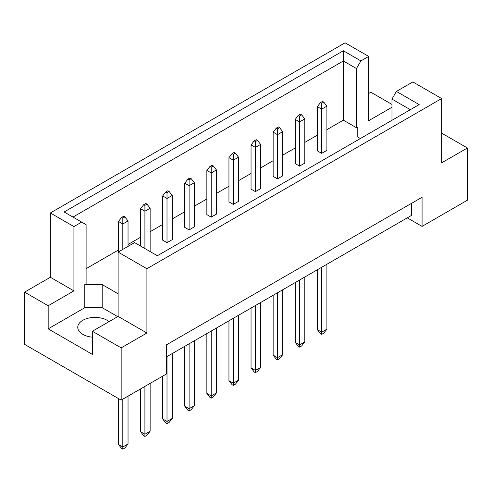<?xml version="1.0" encoding="UTF-8"?>
<svg xmlns="http://www.w3.org/2000/svg" width="492" height="492" viewBox="0 0 492 492"><rect width="100%" height="100%" fill="white"/><g stroke="black" fill="none" stroke-linecap="round" stroke-linejoin="round"><path stroke-width="0.74" d="M92.367 337.168A17.226 9.945 180 0 1 82.797 334.369A17.226 9.945 180 0 1 77.754 327.34A17.226 9.945 180 0 1 88.388 318.152A17.226 9.945 180 0 1 107.158 320.31A17.226 9.945 180 0 1 109.064 321.62M391.976 120.288L391.976 99.095L396.398 91.438L412.856 81.936L441.65 98.56L441.65 162.852L467.4 147.981L441.65 133.117M299.591 166.118L304.806 163.104L304.806 118.904L299.591 121.918L299.591 166.118L295.237 163.602L295.237 119.402L298.373 115.386L299.591 116.087L301.676 114.882L300.458 114.181L298.373 115.386M321.682 153.356L326.903 150.343L326.903 106.143L321.682 109.156L321.682 153.356L317.334 150.847L317.334 106.647L320.464 102.631L321.682 103.332L323.773 102.127L322.555 101.426L320.464 102.631M326.903 129.654L343.348 120.159L356.485 127.742L357.789 126.991L357.789 137.034L360.378 138.529M86.106 268.675L118.467 249.991M128.037 244.469L140.564 237.236M150.134 231.707L162.661 224.475M172.231 218.952L184.758 211.72M194.328 206.197L206.855 198.965M216.425 193.436L228.952 186.204M238.515 180.681L251.043 173.448M260.612 167.926L273.14 160.693M282.709 155.165L295.237 147.932M304.806 142.409L317.334 135.177M118.117 293.792L102.201 284.597L84.802 284.597L86.106 283.847L86.106 224.66L64.132 211.972L343.348 50.768L360.9 60.903L368.662 56.42L345.089 42.81L50.35 212.975L73.923 226.584L81.684 222.107M277.494 128.849L279.579 127.643L278.361 126.936L276.276 128.141L277.494 128.849L277.494 134.673L273.14 132.163L273.14 176.364L277.494 178.873L282.709 175.859L282.709 131.659L277.494 134.673L277.494 178.873M255.397 141.604L257.482 140.398L256.264 139.697L254.179 140.903L255.397 141.604L255.397 147.428L251.043 144.919L251.043 189.119L255.397 191.628L260.612 188.614L260.612 144.414L255.397 147.428L255.397 191.628M233.3 154.359L235.385 153.153L234.167 152.452L232.083 153.658L233.3 154.359L233.3 160.189L228.952 157.68L228.952 201.874L233.3 204.389L238.515 201.376L238.515 157.176L233.3 160.189L233.3 204.389M211.203 167.12L213.288 165.915L212.07 165.214L209.986 166.419L211.203 167.12L211.203 172.944L206.855 170.435L206.855 214.635L211.203 217.144L216.425 214.131L216.425 169.931L211.203 172.944L211.203 217.144M189.106 179.875L191.191 178.67L189.973 177.969L187.889 179.174L189.106 179.875L189.106 185.705L184.758 183.19L184.758 227.39L189.106 229.899L194.328 226.886L194.328 182.692L189.106 185.705L189.106 229.899M167.009 192.636L169.094 191.431L167.877 190.724L165.792 191.929L167.009 192.636L167.009 198.46L162.661 195.951L162.661 240.145L167.009 242.661L172.231 239.647L172.231 195.447L167.009 198.46L167.009 242.661M24.6 292.131L48.173 305.741L73.923 290.877L50.35 277.267L24.6 292.131L24.6 344.369L121.161 400.119L166.487 373.951L166.487 344.818L422.074 197.255L422.074 226.388L467.4 200.219L467.4 147.981M391.976 107.25L368.662 120.712L368.662 56.42M391.976 104.439L370.839 92.232L368.662 93.486M396.398 91.438L419.172 104.587L157.354 255.748L134.58 242.599L118.117 252.101L146.911 268.724L441.65 98.56M117.686 316.639L102.201 307.703L84.802 307.703L48.173 328.847L92.367 354.363L92.367 331.257L121.161 347.881L146.911 333.016L118.117 316.393L118.117 252.101M146.911 333.016L146.911 268.724M73.923 290.877L73.923 226.584M50.35 277.267L50.35 212.975M48.173 328.847L48.173 305.741M121.161 347.881L121.161 400.119M407.29 217.851L422.074 226.388M92.367 331.257L118.117 316.393M411.638 203.282L411.638 215.336L166.487 356.872M343.348 120.159L343.348 60.971L72.97 217.07M356.485 127.742L356.485 68.554L343.348 60.971L343.348 50.768M360.9 60.903L356.485 68.554M357.789 137.034L357.789 126.991M410.334 109.691L391.976 99.095M84.802 307.703L84.802 284.597M102.201 307.703L102.201 284.597M317.334 269.782L317.334 329.652L321.682 332.161L326.903 329.148L326.903 264.259M321.682 267.273L321.682 334.376L320.464 333.668L317.334 329.652M321.682 103.332L321.682 109.156L317.334 106.647M326.903 329.148L323.773 333.17L321.682 334.376M323.773 102.127L326.903 106.143M295.237 282.537L295.237 342.407L299.591 344.923L304.806 341.909L304.806 277.014M299.591 280.028L299.591 347.131L298.373 346.429L295.237 342.407M299.591 116.087L299.591 121.918L295.237 119.402M304.806 341.909L301.676 345.925L299.591 347.131M301.676 114.882L304.806 118.904M273.14 295.298L273.14 355.169L277.494 357.678L282.709 354.664L282.709 289.77M277.494 292.783L277.494 359.886L276.276 359.185L273.14 355.169M282.709 354.664L279.579 358.68L277.494 359.886M279.579 127.643L282.709 131.659M273.14 132.163L276.276 128.141M228.952 320.809L228.952 380.679L233.3 383.194L238.515 380.181L238.515 315.286M233.3 318.299L233.3 385.402L232.083 384.701L228.952 380.679M238.515 380.181L235.385 384.197L233.3 385.402M235.385 153.153L238.515 157.176M228.952 157.68L232.083 153.658M184.758 346.325L184.758 406.195L189.106 408.711L194.328 405.697L194.328 340.802M189.106 343.816L189.106 410.918L187.889 410.217L184.758 406.195M194.328 405.697L191.191 409.713L189.106 410.918M191.191 178.67L194.328 182.692M184.758 183.19L187.889 179.174M147.003 204.186L145.786 203.485L143.695 204.69L144.912 205.392L147.003 204.186L150.134 208.202L144.912 211.216L144.912 248.565M144.912 205.392L144.912 211.216L140.564 208.706L140.564 246.055M140.564 388.92L140.564 431.712L144.912 434.221L150.134 431.207L150.134 383.391M144.912 386.404L144.912 436.435L143.695 435.728L140.564 431.712M150.134 431.207L147.003 435.229L144.912 436.435M150.134 251.578L150.134 208.202M140.564 208.706L143.695 204.69M251.043 308.053L251.043 367.924L255.397 370.433L260.612 367.419L260.612 302.531M255.397 305.544L255.397 372.647L254.179 371.94L251.043 367.924M260.612 367.419L257.482 371.442L255.397 372.647M257.482 140.398L260.612 144.414M251.043 144.919L254.179 140.903M206.855 333.57L206.855 393.44L211.203 395.949L216.425 392.936L216.425 328.041M211.203 331.054L211.203 398.157L209.986 397.456L206.855 393.44M216.425 392.936L213.288 396.952L211.203 398.157M213.288 165.915L216.425 169.931M206.855 170.435L209.986 166.419M162.661 376.159L162.661 418.956L167.009 421.466L172.231 418.452L172.231 353.557M167.009 356.571L167.009 423.673L165.792 422.972L162.661 418.956M172.231 418.452L169.094 422.468L167.009 423.673M169.094 191.431L172.231 195.447M162.661 195.951L165.792 191.929M124.906 216.941L123.689 216.24L121.598 217.446L122.815 218.147L124.906 216.941L128.037 220.963L122.815 223.977L122.815 249.389M122.815 218.147L122.815 223.977L118.467 221.462L118.467 251.898M118.467 398.563L118.467 444.467L122.815 446.982L128.037 443.969L128.037 396.152M122.815 399.166L122.815 449.19L121.598 448.489L118.467 444.467M128.037 443.969L124.906 447.984L122.815 449.19M128.037 246.375L128.037 220.963M118.467 221.462L121.598 217.446"/></g></svg>
